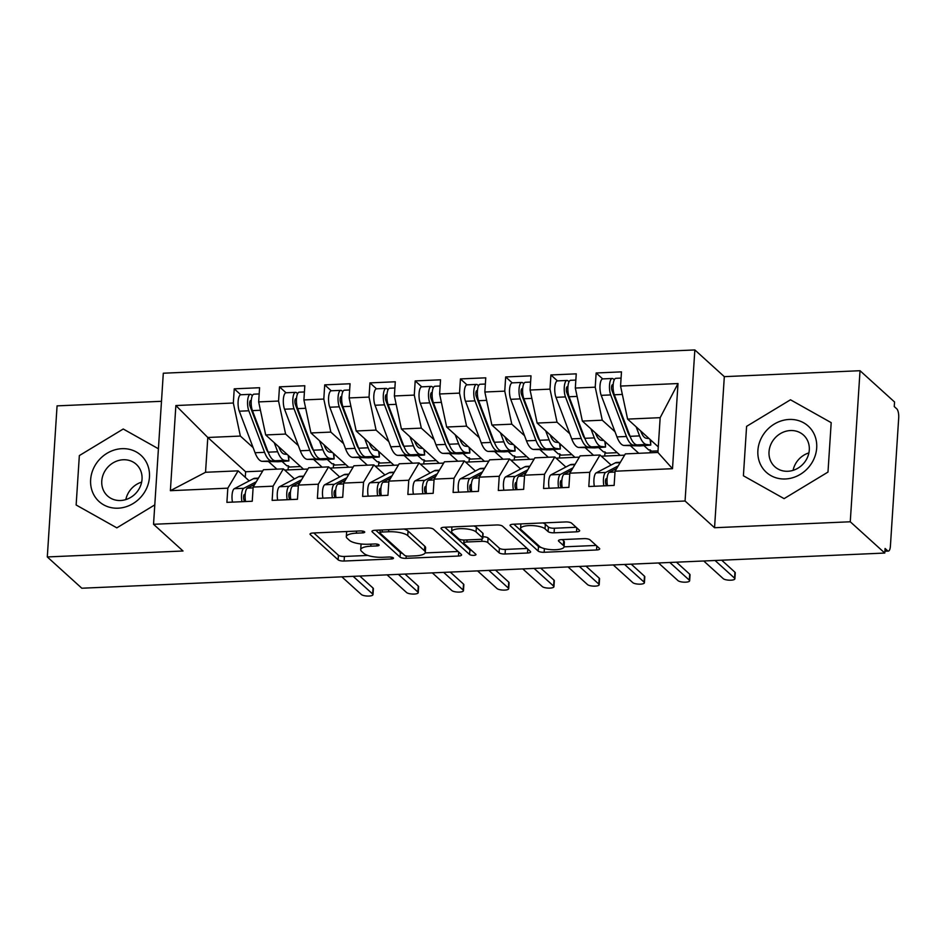 <?xml version="1.0" encoding="UTF-8"?>
<svg xmlns="http://www.w3.org/2000/svg" width="946" height="946" viewBox="0 0 946 946"><rect width="100%" height="100%" fill="white"/><g stroke="black" fill="none" stroke-linecap="round" stroke-linejoin="round"><path stroke-width="1.42" d="M364.541 531.782A3.299 0.97 -176.3 0 0 360.343 530.931L313.161 533A4.706 1.384 -176.3 0 0 310.016 534.1A4.706 1.384 -176.3 0 0 310.276 534.596L338.124 559.831A4.706 1.384 -176.3 0 0 344.108 561.037L391.289 558.968A3.299 0.97 -176.3 0 0 393.501 558.199A3.299 0.97 -176.3 0 0 393.311 557.856A3.299 0.97 -176.3 0 0 389.125 557.005L383.024 557.277A15.077 4.434 -176.3 0 1 363.855 553.41L361.538 551.305A15.077 4.434 -176.3 0 1 360.698 549.721A15.077 4.434 -176.3 0 1 370.797 546.197L376.898 545.937A3.299 0.97 -176.3 0 0 379.11 545.168A3.299 0.97 -176.3 0 0 378.92 544.813A3.299 0.97 -176.3 0 0 374.734 543.974L368.633 544.234A15.077 4.434 -176.3 0 1 349.464 540.379L347.147 538.274A15.077 4.434 -176.3 0 1 346.319 536.678A15.077 4.434 -176.3 0 1 356.406 533.166L362.507 532.894A3.299 0.97 -176.3 0 0 364.718 532.125A3.299 0.97 -176.3 0 0 364.541 531.782M576.504 531.829A4.706 1.384 -176.3 0 0 579.662 530.73A4.706 1.384 -176.3 0 0 579.401 530.233L571.585 523.15A4.706 1.384 -176.3 0 0 565.602 521.944L513.205 524.238A4.706 1.384 -176.3 0 0 510.048 525.337A4.706 1.384 -176.3 0 0 510.308 525.834L538.168 551.069A4.706 1.384 -176.3 0 0 544.151 552.275L596.548 549.981A4.706 1.384 -176.3 0 0 599.705 548.881A4.706 1.384 -176.3 0 0 599.433 548.384L589.997 539.835A4.706 1.384 -176.3 0 0 584.013 538.629L561.593 539.61A4.706 1.384 -176.3 0 0 558.436 540.71A4.706 1.384 -176.3 0 0 558.696 541.207L563.378 545.452A12.605 3.701 -176.3 0 1 564.076 546.776A12.605 3.701 -176.3 0 1 553.481 549.756A12.605 3.701 -176.3 0 1 539.622 546.492L521.281 529.878A12.605 3.701 -176.3 0 1 520.584 528.542A12.605 3.701 -176.3 0 1 531.179 525.574A12.605 3.701 -176.3 0 1 545.038 528.838L548.101 531.605A4.706 1.384 -176.3 0 0 554.084 532.811L576.504 531.829L576.764 527.844M161.494 401.305L57.067 405.869L47.3 556.946L81.817 588.223L884.782 553.055L885.078 548.479L887.608 550.761A7.201 2.389 87.5 0 0 888.365 551.092A7.201 2.389 87.5 0 0 890.411 546.043L898.7 417.86A7.201 2.389 87.5 0 0 896.784 408.849L894.254 406.567L894.549 401.991L860.032 370.714L724.317 376.65L694.849 349.937L685.07 501.013L714.549 527.726L850.265 521.778L884.782 553.055M47.3 556.946L183.016 550.998L153.536 524.285L685.07 501.013M433.493 529.204A4.706 1.384 -176.3 0 0 427.509 527.986L375.113 530.28A4.706 1.384 -176.3 0 0 371.955 531.38A4.706 1.384 -176.3 0 0 372.216 531.877L400.063 557.123A4.706 1.384 -176.3 0 0 406.059 558.329L458.455 556.035A4.706 1.384 -176.3 0 0 461.601 554.935A4.706 1.384 -176.3 0 0 461.341 554.439L433.493 529.204M444.159 527.265L496.555 524.971A4.706 1.384 -176.3 0 1 502.539 526.177L530.387 551.412A4.706 1.384 -176.3 0 1 530.647 551.908A4.706 1.384 -176.3 0 1 527.501 553.008L505.069 553.989A4.706 1.384 -176.3 0 1 499.086 552.783L487.793 542.543A4.706 1.384 -176.3 0 0 481.81 541.337L466.934 541.987A4.706 1.384 -176.3 0 0 463.777 543.087A4.706 1.384 -176.3 0 0 464.037 543.583L475.791 554.238A3.299 0.97 -176.3 0 1 475.98 554.593A3.299 0.97 -176.3 0 1 473.201 555.373A3.299 0.97 -176.3 0 1 469.583 554.51L441.262 528.861A4.706 1.384 -176.3 0 1 441.002 528.365A4.706 1.384 -176.3 0 1 444.159 527.265M650.056 452.803L650.15 451.242L658.026 450.899M604.731 456.031L604.92 453.217L617.241 452.685M559.5 458.018L559.677 455.203L571.999 454.659M514.257 459.993L514.447 457.178L526.768 456.646M469.027 461.979L469.204 459.165L481.526 458.621M423.784 463.954L423.962 461.151L436.295 460.607M378.542 465.94L378.731 463.126L391.053 462.582M333.311 467.927L333.489 465.113L345.81 464.569M694.849 349.937L163.303 373.221L153.536 524.285M262.692 471.013L245.629 471.758L207.801 437.478L175.873 405.538L170.375 490.69L227.82 488.171L226.898 502.361L252.239 501.25L253.15 487.06L273.063 486.185L272.141 500.375L297.47 499.275L298.392 485.085L318.294 484.21L317.383 498.4L342.712 497.289L343.635 483.099L363.536 482.224L362.614 496.414L387.943 495.314L388.865 481.112L408.767 480.249L407.856 494.439L433.185 493.327L434.108 479.137L454.009 478.262L453.087 492.452L478.428 491.352L479.338 477.151L499.24 476.287L498.329 490.477L523.658 489.366L524.581 475.176L544.482 474.301L543.56 488.491L568.901 487.379L569.811 473.189L589.725 472.326L588.802 486.516L614.131 485.404L615.054 471.214L625.353 453.891L657.919 452.46L660.166 417.671L627.6 419.102L658.286 446.902M175.873 405.538L233.331 403.02L240.367 436.059L253.114 447.6M240.781 394.754L234.241 388.83L233.331 403.02M234.241 388.83L259.582 387.718L258.66 401.908L278.562 401.045L285.609 434.072L298.345 445.613M286.023 392.767L279.484 386.843L278.562 401.045M279.484 386.843L304.813 385.743L303.903 399.933L323.804 399.058L330.84 432.097L343.587 443.639M331.254 390.793L324.715 384.868L323.804 399.058M324.715 384.868L350.055 383.757L349.133 397.947L369.035 397.084L376.082 430.111L388.818 441.652M376.496 388.806L369.957 382.882L369.035 397.084M369.957 382.882L395.286 381.782L394.376 395.972L414.277 395.097L421.313 428.136L434.06 439.677M421.727 386.831L415.199 380.907L414.277 395.097M415.199 380.907L440.529 379.795L439.606 393.985L459.52 393.11L466.555 426.149L479.291 437.691M466.969 384.845L460.43 378.92L459.52 393.11M460.43 378.92L485.759 377.821L484.849 392.011L504.75 391.136L511.798 424.175L524.533 435.716M512.2 382.87L505.672 376.946L504.75 391.136M505.672 376.946L531.002 375.834L530.079 390.024L549.993 389.149L557.028 422.188L569.776 433.729M557.442 380.883L550.903 374.959L549.993 389.149M550.903 374.959L576.244 373.847L575.322 388.049L595.223 387.174L602.271 420.201L615.006 431.754M602.685 378.897L596.146 372.984L595.223 387.174M596.146 372.984L621.475 371.873L620.564 386.063L678.01 383.544L672.5 468.696L615.054 471.214M611.116 465.054L600.012 455.002L580.111 455.866L569.811 473.189M589.725 472.326L600.012 455.002M620.564 386.063L627.6 419.102M660.166 417.671L678.01 383.544M565.874 467.028L554.782 456.977L534.88 457.852L524.581 475.176M544.482 474.301L554.782 456.977M624.597 455.168L601.325 456.185M630.816 446.074L638.787 453.3M602.271 420.201L582.358 421.076L620.198 455.357M575.322 388.049L582.358 421.076M520.643 469.015L509.539 458.964L489.638 459.827L479.338 477.151M499.24 476.287L509.539 458.964M579.354 457.143L556.094 458.16M585.574 448.049L593.556 455.286M557.028 422.188L537.127 423.063L574.955 457.344M530.079 390.024L537.127 423.063M475.4 470.99L464.309 460.939L444.407 461.814L434.108 479.137M454.009 478.262L464.309 460.939M534.112 459.129L510.852 460.146M540.343 450.036L548.313 457.261M511.798 424.175L491.885 425.038L529.725 459.318M484.849 392.011L491.885 425.038M430.158 472.976L419.066 462.925L399.165 463.8L388.865 481.112M408.767 480.249L419.066 462.925M488.881 461.104L465.609 462.133M495.101 452.011L503.083 459.248M466.555 426.149L446.654 427.024L484.482 461.305M439.606 393.985L446.654 427.024M384.927 474.951L373.836 464.9L353.922 465.775L343.635 483.099M363.536 482.224L373.836 464.9M443.639 463.091L420.379 464.108M449.858 453.997L457.84 461.222M421.313 428.136L401.411 428.999L439.24 463.28M394.376 395.972L401.411 428.999M339.685 476.938L328.593 466.886L308.692 467.762L298.392 485.085M318.294 484.21L328.593 466.886M398.408 465.065L375.136 466.094M404.628 455.984L412.598 463.209M376.082 430.111L356.181 430.986L394.009 465.266M349.133 397.947L356.181 430.986M294.454 478.924L283.351 468.861L263.449 469.736L253.15 487.06M273.063 486.185L283.351 468.861M353.165 467.052L329.906 468.069M359.385 457.959L367.367 465.184M330.84 432.097L310.938 432.961L348.767 467.241M303.903 399.933L310.938 432.961M288.069 469.902L288.258 467.088L300.58 466.544M249.212 480.899L238.12 470.848L205.542 472.279L170.375 490.69M227.82 488.171L238.12 470.848M307.935 469.039L284.663 470.056M314.155 459.945L322.125 467.17M285.609 434.072L265.696 434.947L303.536 469.228M258.66 401.908L265.696 434.947M850.265 521.778L860.032 370.714M158.42 448.771L123.24 429.011L79.346 455.582L76.141 504.998L116.843 527.856L154.789 504.892L116.843 527.856L76.141 504.998L79.346 455.582L123.24 429.011L158.42 448.771M724.317 376.65L714.549 527.726M746.595 426.35L743.402 475.779L784.092 498.637L827.987 472.078L831.191 422.649L790.489 399.791L746.595 426.35L790.489 399.791L831.191 422.649L827.987 472.078L784.092 498.637L743.402 475.779L746.595 426.35M240.367 436.059L207.801 437.478L205.542 472.279M245.629 471.758L245.274 477.328M268.912 461.92L276.894 469.145M672.5 468.696L657.919 452.46M346.78 531.522A15.077 4.434 -176.3 0 0 346.614 532.101L346.319 536.678M361.585 544.021A15.077 4.434 -176.3 0 0 360.994 545.133L360.698 549.721M313.824 532.965L338.42 555.255A4.706 1.384 -176.3 0 0 344.403 556.461L367.817 555.432M425.132 552.925L458.089 551.483M375.775 530.257L400.359 552.535A4.706 1.384 -176.3 0 0 402.499 553.422M382.16 532.03A3.299 0.97 -176.3 0 0 379.949 532.799A3.299 0.97 -176.3 0 0 380.138 533.154L404.581 555.302A3.299 0.97 -176.3 0 0 408.778 556.153L415.211 555.87A15.077 4.434 -176.3 0 0 425.31 552.358A15.077 4.434 -176.3 0 0 424.47 550.761L407.761 535.613A15.077 4.434 -176.3 0 0 388.593 531.758L382.16 532.03L382.29 529.973M425.31 552.358L425.605 547.781A15.077 4.434 -176.3 0 0 424.766 546.185L424.47 550.761M404.096 529.015A15.077 4.434 -176.3 0 1 408.057 531.037L424.766 546.185M527.135 548.455L505.365 549.413L505.069 553.989M482.886 536.749A4.706 1.384 -176.3 0 1 488.089 537.967L499.382 548.207A4.706 1.384 -176.3 0 0 505.365 549.413M444.821 527.229L469.878 549.933A3.299 0.97 -176.3 0 0 471.818 550.643M476.075 531.924A12.605 3.701 -176.3 0 0 462.216 528.66A12.605 3.701 -176.3 0 0 451.62 531.64A12.605 3.701 -176.3 0 0 452.318 532.965L458.775 538.818A4.706 1.384 -176.3 0 0 464.758 540.024L479.634 539.374A4.706 1.384 -176.3 0 0 482.791 538.274A4.706 1.384 -176.3 0 0 482.531 537.777L476.075 531.924L476.37 527.348A12.605 3.701 -176.3 0 0 473.899 525.964M451.928 526.922A12.605 3.701 -176.3 0 0 451.916 527.052L451.62 531.64M482.791 538.274L483.087 533.698A4.706 1.384 -176.3 0 0 482.827 533.201L482.531 537.777M476.37 527.348L482.827 533.201M543.028 522.937A12.605 3.701 -176.3 0 1 545.334 524.261L548.396 527.028A4.706 1.384 -176.3 0 0 554.38 528.235L576.149 527.277M520.891 523.907A12.605 3.701 -176.3 0 0 520.879 523.966L520.584 528.542M564.076 546.776L564.372 542.2A12.605 3.701 -176.3 0 0 563.674 540.864L563.378 545.452M562.255 539.587L563.674 540.864M564.064 546.835L596.181 545.44M513.867 524.214L538.463 546.492A4.706 1.384 -176.3 0 0 541.207 547.498M268.357 452.649A23.993 7.958 -92.5 0 1 265.838 447.872L250.087 406.319A3.358 1.112 -92.5 0 1 249.661 402.925A3.358 1.112 -92.5 0 1 250.619 400.56A3.358 1.112 -92.5 0 1 250.974 400.714L251.234 400.938A9.602 3.181 -92.5 0 1 253.966 394.175L259.18 393.938M251.234 400.903A9.602 3.181 -92.5 0 0 252.428 410.623L268.179 452.176A30.237 10.028 -92.5 0 0 275.12 460.749L279.094 461.246L271.502 460.903A30.237 10.028 -92.5 0 1 264.561 452.33L248.81 410.777A9.602 3.181 -92.5 0 1 247.616 401.069A9.602 3.181 -92.5 0 1 250.347 394.328L240.852 394.742A9.602 3.181 87.5 0 0 238.12 401.482A9.602 3.181 87.5 0 0 239.314 411.203L255.065 452.744A30.237 10.028 87.5 0 0 261.995 461.317L277.947 461.766L288.873 460.939L288.187 455.322M250.347 394.328A9.602 3.181 -92.5 0 1 251.34 394.742L252.369 395.653M289.606 467.028L288.187 465.739L286.839 465.799L282.18 461.577M278.751 446.772L278.952 447.292A23.993 7.958 87.5 0 0 284.462 454.104L287.217 454.435M274.234 442.681L277.675 451.75A30.237 10.028 87.5 0 0 284.616 460.335L288.317 460.785M252.558 410.966L251.482 410.008M266.145 446.796L265.909 446.193M254.817 484.257L247.414 488.136A9.602 3.181 87.5 0 0 245.168 494.734A9.602 3.181 87.5 0 0 245.57 501.546M245.227 494.001L244.387 494.439A3.358 1.112 87.5 0 0 243.595 496.745A3.358 1.112 87.5 0 0 244.494 500.942L245.156 501.557M256.319 481.739L243.796 488.29A9.602 3.181 87.5 0 0 241.549 494.888A9.602 3.181 87.5 0 0 241.951 501.699M232.456 502.113A9.602 3.181 -92.5 0 1 232.054 495.302A9.602 3.181 -92.5 0 1 234.301 488.704L253.374 478.723A30.237 10.028 -92.5 0 1 254.9 478.298L258.459 478.132M341.849 576.835L361.348 594.502A5.995 1.762 -176.3 0 0 367.947 596.063A5.995 1.762 -176.3 0 0 372.984 594.644A5.995 1.762 -176.3 0 0 372.653 594.005L373.043 588.057A5.995 1.762 3.7 0 1 373.374 588.696L372.984 594.644M359.787 576.055L373.043 588.057M353.154 576.339L372.653 594.005M313.599 450.663A23.993 7.958 -92.5 0 1 311.068 445.885L295.318 404.344A3.358 1.112 -92.5 0 1 294.904 400.938A3.358 1.112 -92.5 0 1 295.862 398.585A3.358 1.112 -92.5 0 1 296.204 398.727L296.476 398.964M304.411 391.963L299.208 392.188A9.602 3.181 -92.5 0 0 296.476 398.928A9.602 3.181 -92.5 0 0 297.671 408.637L313.41 450.19A30.237 10.028 -92.5 0 0 320.351 458.763L324.324 459.271L316.733 458.928A30.237 10.028 -92.5 0 1 309.791 450.355L294.052 408.802A9.602 3.181 -92.5 0 1 292.858 399.082A9.602 3.181 -92.5 0 1 295.59 392.354L286.082 392.767A9.602 3.181 87.5 0 0 283.351 399.496A9.602 3.181 87.5 0 0 284.545 409.216L300.296 450.769A30.237 10.028 87.5 0 0 307.237 459.342L323.189 459.78L334.104 458.952L333.418 453.335M295.59 392.354A9.602 3.181 -92.5 0 1 296.583 392.767L297.612 393.678M334.849 465.054L333.43 463.765L332.07 463.824L327.411 459.602M323.993 444.786L324.194 445.318A23.993 7.958 87.5 0 0 329.693 452.117L332.448 452.46M319.476 440.706L322.917 449.776A30.237 10.028 87.5 0 0 329.858 458.349L333.56 458.798M297.801 408.991L296.725 408.033M311.376 444.809L311.151 444.206M358.841 448.688A23.993 7.958 -92.5 0 1 356.311 443.911L340.56 402.357A3.358 1.112 -92.5 0 1 340.146 398.964A3.358 1.112 -92.5 0 1 341.092 396.599A3.358 1.112 -92.5 0 1 341.447 396.752L341.707 396.977A9.602 3.181 -92.5 0 1 344.439 390.213L349.653 389.977M341.707 396.942A9.602 3.181 -92.5 0 0 342.901 406.662L358.652 448.215A30.237 10.028 -92.5 0 0 365.594 456.788L369.567 457.285L361.975 456.942A30.237 10.028 -92.5 0 1 355.034 448.369L339.283 406.815A9.602 3.181 -92.5 0 1 338.089 397.095A9.602 3.181 -92.5 0 1 340.82 390.367L331.325 390.781A9.602 3.181 87.5 0 0 328.593 397.521A9.602 3.181 87.5 0 0 329.787 407.229L345.538 448.782A30.237 10.028 87.5 0 0 352.468 457.356L368.42 457.805L379.346 456.977L378.66 451.36M340.82 390.367A9.602 3.181 -92.5 0 1 341.813 390.781L342.842 391.691M380.091 463.067L378.672 461.778L377.312 461.837L372.653 457.616M369.224 442.811L369.425 443.331A23.993 7.958 87.5 0 0 374.935 450.142L377.69 450.473M364.718 438.719L368.148 447.789A30.237 10.028 87.5 0 0 375.089 456.374L378.802 456.823M343.031 407.005L341.955 406.047M356.618 442.834L356.382 442.231M404.072 446.701A23.993 7.958 -92.5 0 1 401.542 441.924L385.802 400.383A3.358 1.112 -92.5 0 1 385.377 396.977A3.358 1.112 -92.5 0 1 386.335 394.624A3.358 1.112 -92.5 0 1 386.678 394.766L386.949 395.002M394.884 388.002L389.681 388.227A9.602 3.181 -92.5 0 0 386.949 394.967A9.602 3.181 -92.5 0 0 388.144 404.675L403.895 446.228A30.237 10.028 -92.5 0 0 410.824 454.801L414.809 455.31L407.206 454.967A30.237 10.028 -92.5 0 1 400.276 446.382L384.525 404.841A9.602 3.181 -92.5 0 1 383.331 395.121A9.602 3.181 -92.5 0 1 386.063 388.392L376.567 388.806A9.602 3.181 87.5 0 0 373.836 395.534A9.602 3.181 87.5 0 0 375.018 405.255L390.769 446.808A30.237 10.028 87.5 0 0 397.71 455.381L413.662 455.818L424.577 454.991L423.891 449.374M386.063 388.392A9.602 3.181 -92.5 0 1 387.056 388.806L388.085 389.717M425.322 461.08L423.903 459.803L422.543 459.862L417.884 455.641M414.466 440.824L414.667 441.356A23.993 7.958 87.5 0 0 420.166 448.156L422.921 448.499M409.949 436.745L413.39 445.814A30.237 10.028 87.5 0 0 420.331 454.387L424.033 454.837M388.274 405.03L387.198 404.072M401.849 440.848L401.624 440.245M449.315 444.726A23.993 7.958 -92.5 0 1 446.784 439.949L431.033 398.396A3.358 1.112 -92.5 0 1 430.619 394.99A3.358 1.112 -92.5 0 1 431.577 392.637A3.358 1.112 -92.5 0 1 431.92 392.779L432.18 393.016A9.602 3.181 -92.5 0 1 434.924 386.252L440.127 386.015M432.18 392.98A9.602 3.181 -92.5 0 0 433.374 402.7L449.125 444.253A30.237 10.028 -92.5 0 0 456.067 452.827L460.04 453.323L452.448 452.98A30.237 10.028 -92.5 0 1 445.507 444.407L429.756 402.854A9.602 3.181 -92.5 0 1 428.562 393.134A9.602 3.181 -92.5 0 1 431.305 386.406L421.798 386.819A9.602 3.181 87.5 0 0 419.066 393.56A9.602 3.181 87.5 0 0 420.261 403.268L436.011 444.821A30.237 10.028 87.5 0 0 442.953 453.394L458.893 453.844L469.819 453.004L469.133 447.387M431.305 386.406A9.602 3.181 -92.5 0 1 432.298 386.819L433.315 387.73M470.564 459.106L469.145 457.817L467.785 457.876L463.126 453.654M459.697 438.849L459.898 439.37A23.993 7.958 87.5 0 0 465.408 446.181L468.164 446.512M455.192 434.758L458.633 443.828A30.237 10.028 87.5 0 0 465.562 452.401L469.275 452.862M433.516 403.043L432.428 402.085M447.091 438.873L446.855 438.27M300.059 482.283L292.657 486.149A9.602 3.181 87.5 0 0 290.41 492.748A9.602 3.181 87.5 0 0 290.812 499.559M290.469 492.015L289.618 492.452A3.358 1.112 87.5 0 0 288.837 494.77A3.358 1.112 87.5 0 0 289.724 498.968L290.398 499.583M301.561 479.752L289.038 486.315A9.602 3.181 87.5 0 0 286.792 492.913A9.602 3.181 87.5 0 0 287.194 499.725M277.686 500.138A9.602 3.181 -92.5 0 1 277.284 493.327A9.602 3.181 -92.5 0 1 279.531 486.729L298.617 476.737A30.237 10.028 -92.5 0 1 300.142 476.311L303.701 476.157M387.08 574.861L406.579 592.527A5.995 1.762 -176.3 0 0 413.177 594.076A5.995 1.762 -176.3 0 0 418.227 592.657A5.995 1.762 -176.3 0 0 417.896 592.03L418.274 586.082A5.995 1.762 3.7 0 1 418.605 586.709L418.227 592.657M405.03 574.068L418.274 586.082M398.396 574.364L417.896 592.03M345.29 480.296L337.888 484.175A9.602 3.181 87.5 0 0 335.641 490.773A9.602 3.181 87.5 0 0 336.043 497.584M335.7 490.04L334.86 490.477A3.358 1.112 87.5 0 0 334.068 492.783A3.358 1.112 87.5 0 0 334.967 496.981L335.629 497.596M346.792 477.777L334.269 484.328A9.602 3.181 87.5 0 0 332.022 490.927A9.602 3.181 87.5 0 0 332.424 497.738M322.929 498.152A9.602 3.181 -92.5 0 1 322.527 491.341A9.602 3.181 -92.5 0 1 324.774 484.742L343.859 474.762A30.237 10.028 -92.5 0 1 345.373 474.324L348.932 474.171M432.322 572.874L451.821 590.541A5.995 1.762 -176.3 0 0 458.42 592.101A5.995 1.762 -176.3 0 0 463.457 590.682A5.995 1.762 -176.3 0 0 463.126 590.044L463.516 584.096A5.995 1.762 3.7 0 1 463.847 584.734L463.457 590.682M450.261 572.094L463.516 584.096M443.627 572.377L463.126 590.044M390.532 478.309L383.13 482.188A9.602 3.181 87.5 0 0 380.883 488.786A9.602 3.181 87.5 0 0 381.285 495.598M380.942 488.053L380.103 488.491A3.358 1.112 87.5 0 0 379.311 490.808A3.358 1.112 87.5 0 0 380.197 495.006L380.871 495.621M392.034 475.791L379.512 482.354A9.602 3.181 87.5 0 0 377.265 488.952A9.602 3.181 87.5 0 0 377.667 495.763M368.171 496.177A9.602 3.181 -92.5 0 1 367.758 489.366A9.602 3.181 -92.5 0 1 370.016 482.767L389.09 472.775A30.237 10.028 -92.5 0 1 390.615 472.35L394.175 472.196M477.564 570.899L497.052 588.566A5.995 1.762 -176.3 0 0 503.65 590.115A5.995 1.762 -176.3 0 0 508.7 588.696A5.995 1.762 -176.3 0 0 508.369 588.069L508.747 582.109A5.995 1.762 3.7 0 1 509.078 582.748L508.7 588.696M495.503 570.107L508.747 582.109M488.869 570.403L508.369 588.069M435.775 476.335L428.372 480.213A9.602 3.181 87.5 0 0 426.114 486.812A9.602 3.181 87.5 0 0 426.528 493.623M426.173 486.078L425.333 486.516A3.358 1.112 87.5 0 0 424.553 488.822A3.358 1.112 87.5 0 0 425.44 493.02L426.102 493.635M437.265 473.816L424.754 480.367A9.602 3.181 87.5 0 0 422.495 486.965A9.602 3.181 87.5 0 0 422.909 493.777M413.402 494.19A9.602 3.181 -92.5 0 1 413 487.379A9.602 3.181 -92.5 0 1 415.247 480.781L434.332 470.789A30.237 10.028 -92.5 0 1 435.858 470.363L439.405 470.209M522.795 568.913L542.295 586.579A5.995 1.762 -176.3 0 0 548.893 588.128A5.995 1.762 -176.3 0 0 553.93 586.721A5.995 1.762 -176.3 0 0 553.599 586.082L553.989 580.135A5.995 1.762 3.7 0 1 554.321 580.773L553.93 586.721M540.734 568.132L553.989 580.135M534.112 568.416L553.599 586.082M121.963 448.676A31.194 27.966 -47.8 0 0 90.639 479.728A31.194 27.966 -47.8 0 0 118.12 508.191A31.194 27.966 -47.8 0 0 149.444 477.151A31.194 27.966 -47.8 0 0 121.963 448.676M123.228 459.756A21.356 19.145 -47.8 0 0 103.552 473.721A21.356 19.145 -47.8 0 0 107.56 495.952A21.356 19.145 -47.8 0 0 120.591 500.505A21.356 19.145 -47.8 0 0 140.256 486.528A21.356 19.145 -47.8 0 0 136.248 464.297A21.356 19.145 -47.8 0 0 123.228 459.756M125.83 499.583A21.356 19.145 132.2 0 1 141.652 482.117M789.212 419.456A31.194 27.966 -47.8 0 0 757.888 450.509A31.194 27.966 -47.8 0 0 785.369 478.972A31.194 27.966 -47.8 0 0 816.694 447.931A31.194 27.966 -47.8 0 0 789.212 419.456M790.478 430.536A21.356 19.145 -47.8 0 0 770.801 444.502A21.356 19.145 -47.8 0 0 774.821 466.733A21.356 19.145 -47.8 0 0 787.841 471.274A21.356 19.145 -47.8 0 0 807.506 457.308A21.356 19.145 -47.8 0 0 803.497 435.077A21.356 19.145 -47.8 0 0 790.478 430.536M793.079 470.363A21.356 19.145 132.2 0 1 808.901 452.898M494.545 442.74A23.993 7.958 -92.5 0 1 492.015 437.963L476.276 396.421A3.358 1.112 -92.5 0 1 475.85 393.016A3.358 1.112 -92.5 0 1 476.808 390.663A3.358 1.112 -92.5 0 1 477.162 390.804L477.423 391.041M485.357 384.041L480.154 384.265A9.602 3.181 -92.5 0 0 477.423 390.994A9.602 3.181 -92.5 0 0 478.617 400.714L494.368 442.267A30.237 10.028 -92.5 0 0 501.309 450.84L505.282 451.348L497.691 451.006A30.237 10.028 -92.5 0 1 490.749 442.421L474.998 400.879A9.602 3.181 -92.5 0 1 473.804 391.159A9.602 3.181 -92.5 0 1 476.536 384.419L467.04 384.845A9.602 3.181 87.5 0 0 464.309 391.573A9.602 3.181 87.5 0 0 465.503 401.293L481.242 442.846A30.237 10.028 87.5 0 0 488.183 451.419L504.135 451.857L515.062 451.029L514.364 445.412M476.536 384.419A9.602 3.181 -92.5 0 1 477.529 384.845L478.558 385.755M515.795 457.119L514.376 455.842L513.028 455.901L508.369 451.68M504.939 436.863L505.14 437.395A23.993 7.958 87.5 0 0 510.651 444.194L513.394 444.537M500.422 432.771L503.863 441.853A30.237 10.028 87.5 0 0 510.805 450.426L514.506 450.875M478.747 401.069L477.671 400.111M492.322 436.886L492.097 436.283M481.006 474.348L473.603 478.227A9.602 3.181 87.5 0 0 471.356 484.825A9.602 3.181 87.5 0 0 471.758 491.636M471.415 484.092L470.576 484.529A3.358 1.112 87.5 0 0 469.784 486.847A3.358 1.112 87.5 0 0 470.67 491.045L471.345 491.66M482.507 471.829L469.985 478.392A9.602 3.181 87.5 0 0 467.738 484.991A9.602 3.181 87.5 0 0 468.14 491.802M458.644 492.216A9.602 3.181 -92.5 0 1 458.242 485.404A9.602 3.181 -92.5 0 1 460.489 478.806L479.563 468.814A30.237 10.028 -92.5 0 1 481.088 468.388L484.648 468.235M568.038 566.926L587.537 584.604A5.995 1.762 -176.3 0 0 594.123 586.153A5.995 1.762 -176.3 0 0 599.173 584.734A5.995 1.762 -176.3 0 0 598.842 584.108L599.22 578.148A5.995 1.762 3.7 0 1 599.563 578.786L599.173 584.734M585.976 566.146L599.22 578.148M579.342 566.441L598.842 584.108M539.788 440.765A23.993 7.958 -92.5 0 1 537.257 435.988L521.506 394.435A3.358 1.112 -92.5 0 1 521.092 391.029A3.358 1.112 -92.5 0 1 522.05 388.676A3.358 1.112 -92.5 0 1 522.393 388.818L522.653 389.054A9.602 3.181 -92.5 0 1 525.397 382.29L530.6 382.054M522.665 389.019A9.602 3.181 -92.5 0 0 523.859 398.739L539.598 440.28A30.237 10.028 -92.5 0 0 546.54 448.865L550.513 449.362L542.921 449.019A30.237 10.028 -92.5 0 1 535.98 440.446L520.241 398.893A9.602 3.181 -92.5 0 1 519.047 389.173A9.602 3.181 -92.5 0 1 521.778 382.444L512.271 382.858A9.602 3.181 87.5 0 0 509.539 389.598A9.602 3.181 87.5 0 0 510.734 399.307L526.484 440.86A30.237 10.028 87.5 0 0 533.426 449.433L549.378 449.882L560.292 449.043L559.606 443.426M521.778 382.444A9.602 3.181 -92.5 0 1 522.771 382.858L523.788 383.769M561.037 455.144L559.618 453.855L558.258 453.914L553.599 449.693M550.182 434.888L550.371 435.408A23.993 7.958 87.5 0 0 555.881 442.22L558.637 442.551M545.665 430.797L549.106 439.866A30.237 10.028 87.5 0 0 556.047 448.439L559.748 448.901M523.989 399.082L522.913 398.124M537.565 434.912L537.34 434.309M526.248 472.373L518.846 476.252A9.602 3.181 87.5 0 0 516.599 482.85A9.602 3.181 87.5 0 0 517.001 489.661M516.646 482.105L515.807 482.555A3.358 1.112 87.5 0 0 515.026 484.86A3.358 1.112 87.5 0 0 515.913 489.058L516.575 489.673M527.738 469.855L515.227 476.406A9.602 3.181 87.5 0 0 512.969 483.004A9.602 3.181 87.5 0 0 513.382 489.815M503.875 490.229A9.602 3.181 -92.5 0 1 503.473 483.418A9.602 3.181 -92.5 0 1 505.72 476.819L524.805 466.827A30.237 10.028 -92.5 0 1 526.331 466.402L529.878 466.248M613.268 564.951L632.768 582.618A5.995 1.762 -176.3 0 0 639.366 584.167A5.995 1.762 -176.3 0 0 644.415 582.76A5.995 1.762 -176.3 0 0 644.084 582.121L644.463 576.173A5.995 1.762 3.7 0 1 644.794 576.812L644.415 582.76M631.218 564.159L644.463 576.173M624.585 564.455L644.084 582.121M585.018 438.778A23.993 7.958 -92.5 0 1 582.5 434.001L566.749 392.448A3.358 1.112 -92.5 0 1 566.323 389.054A3.358 1.112 -92.5 0 1 567.281 386.701A3.358 1.112 -92.5 0 1 567.635 386.843L567.896 387.08M575.842 380.079L570.627 380.304A9.602 3.181 -92.5 0 0 567.896 387.032A9.602 3.181 -92.5 0 0 569.09 396.752L584.841 438.305A30.237 10.028 -92.5 0 0 591.782 446.879L595.755 447.375L588.164 447.032A30.237 10.028 -92.5 0 1 581.222 438.459L565.471 396.918A9.602 3.181 -92.5 0 1 564.277 387.198A9.602 3.181 -92.5 0 1 567.009 380.458L557.513 380.883A9.602 3.181 87.5 0 0 554.782 387.612A9.602 3.181 87.5 0 0 555.976 397.332L571.727 438.873A30.237 10.028 87.5 0 0 578.656 447.458L594.608 447.896L605.535 447.068L604.849 441.451M567.009 380.458A9.602 3.181 -92.5 0 1 568.002 380.883L569.031 381.794M606.268 453.158L604.849 451.881L603.501 451.94L598.842 447.718M595.412 432.901L595.613 433.434A23.993 7.958 87.5 0 0 601.124 440.233L603.879 440.564M590.895 428.81L594.336 437.892A30.237 10.028 87.5 0 0 601.278 446.465L604.979 446.914M569.22 397.095L568.144 396.149M582.807 432.925L582.57 432.322M571.479 470.387L564.076 474.265A9.602 3.181 87.5 0 0 561.829 480.864A9.602 3.181 87.5 0 0 562.231 487.675M561.889 480.13L561.049 480.568A3.358 1.112 87.5 0 0 560.257 482.874A3.358 1.112 87.5 0 0 561.155 487.072L561.818 487.698M572.98 467.868L560.458 474.419A9.602 3.181 87.5 0 0 558.211 481.017A9.602 3.181 87.5 0 0 558.613 487.84M549.118 488.254A9.602 3.181 -92.5 0 1 548.715 481.443A9.602 3.181 -92.5 0 1 550.962 474.845L570.036 464.853A30.237 10.028 -92.5 0 1 571.561 464.427L575.121 464.273M658.511 562.965L678.01 580.631A5.995 1.762 -176.3 0 0 684.608 582.192A5.995 1.762 -176.3 0 0 689.646 580.773A5.995 1.762 -176.3 0 0 689.315 580.146L689.705 574.187A5.995 1.762 3.7 0 1 690.036 574.825L689.646 580.773M676.449 562.184L689.705 574.187M669.815 562.468L689.315 580.146M630.261 436.792A23.993 7.958 -92.5 0 1 627.73 432.026L611.979 390.473A3.358 1.112 -92.5 0 1 611.565 387.068A3.358 1.112 -92.5 0 1 612.523 384.715A3.358 1.112 -92.5 0 1 612.866 384.856L613.138 385.093A9.602 3.181 -92.5 0 1 615.87 378.317L621.073 378.093M613.138 385.057A9.602 3.181 -92.5 0 0 614.332 394.778L630.083 436.319A30.237 10.028 -92.5 0 0 637.013 444.904L640.986 445.4L633.394 445.058A30.237 10.028 -92.5 0 1 626.453 436.484L610.714 394.931A9.602 3.181 -92.5 0 1 609.52 385.211A9.602 3.181 -92.5 0 1 612.251 378.483L602.744 378.897A9.602 3.181 87.5 0 0 600.012 385.625A9.602 3.181 87.5 0 0 601.207 395.345L616.958 436.898A30.237 10.028 87.5 0 0 623.899 445.471L639.851 445.921L650.765 445.081L650.079 439.464M612.251 378.483A9.602 3.181 -92.5 0 1 613.245 378.897L614.273 379.807M651.51 451.183L650.091 449.894L648.731 449.953L644.072 445.732M640.655 430.927L640.856 431.447A23.993 7.958 87.5 0 0 646.355 438.258L649.11 438.589M636.138 426.835L639.579 435.905A30.237 10.028 87.5 0 0 646.52 444.478L650.221 444.939M614.462 395.121L613.386 394.163M628.038 430.95L627.813 430.335M616.721 468.412L609.319 472.291A9.602 3.181 87.5 0 0 607.072 478.889A9.602 3.181 87.5 0 0 607.474 485.7M607.131 478.144L606.28 478.593A3.358 1.112 87.5 0 0 605.499 480.899A3.358 1.112 87.5 0 0 606.386 485.097L607.06 485.712M618.223 465.893L605.7 472.444A9.602 3.181 87.5 0 0 603.453 479.043A9.602 3.181 87.5 0 0 603.855 485.854M594.348 486.268A9.602 3.181 -92.5 0 1 593.946 479.456A9.602 3.181 -92.5 0 1 596.193 472.858L615.278 462.866A30.237 10.028 -92.5 0 1 616.804 462.44L620.363 462.287M703.741 560.99L723.241 578.656A5.995 1.762 -176.3 0 0 729.839 580.205A5.995 1.762 -176.3 0 0 734.888 578.798A5.995 1.762 -176.3 0 0 734.557 578.16L734.936 572.212A5.995 1.762 3.7 0 1 735.267 572.838L734.888 578.798M721.692 560.198L734.936 572.212M715.058 560.493L734.557 578.16M884.924 550.879L887.608 550.761M356.536 531.096L356.406 533.166M377.016 544.116L376.898 545.937M370.927 544.139L370.797 546.197M391.408 557.159L391.289 558.968M344.403 556.461L344.108 561.037M338.42 555.255L338.124 559.831M310.335 533.639L310.276 534.596M362.625 531.084L362.507 532.894M458.704 552.05L458.455 556.035M406.212 555.952L406.059 558.329M400.359 552.535L400.063 557.123M372.275 530.919L372.216 531.877M408.057 531.037L407.761 535.613M388.735 529.689L388.593 531.758M527.762 549.023L527.501 553.008M499.382 548.207L499.086 552.783M488.089 537.967L487.793 542.543M481.952 538.995L481.81 541.337M467.064 539.93L466.934 541.987M469.878 549.933L469.583 554.51M441.321 527.903L441.262 528.861M554.38 528.235L554.084 532.811M548.396 527.028L548.101 531.605M545.334 524.261L545.038 528.838M558.755 540.249L558.696 541.207M596.808 545.996L596.548 549.981M544.388 548.609L544.151 552.275M538.463 546.492L538.168 551.069M510.379 524.876L510.308 525.834M275.357 461.376L275.345 460.773M261.995 461.317L271.502 460.903M275.12 460.749L284.616 460.335M268.179 452.176L277.675 451.75M252.428 410.623L260.446 410.268M250.288 400.737L250.974 400.714M255.065 452.744L264.561 452.33M239.314 411.203L248.81 410.777M258.234 478.51L253.374 478.723M243.796 488.29L234.301 488.704M253.102 487.888L247.414 488.136M320.599 459.389L320.588 458.798M307.237 459.342L316.733 458.928M320.351 458.763L329.858 458.349M313.41 450.19L322.917 449.776M297.671 408.637L305.676 408.294M295.53 398.763L296.204 398.727M300.296 450.769L309.791 450.355M284.545 409.216L294.052 408.802M365.842 457.415L365.818 456.812M352.468 457.356L361.975 456.942M365.594 456.788L375.089 456.374M358.652 448.215L368.148 447.789M342.901 406.662L350.919 406.307M340.761 396.776L341.447 396.752M345.538 448.782L355.034 448.369M329.787 407.229L339.283 406.815M411.072 455.428L411.061 454.837M397.71 455.381L407.206 454.967M410.824 454.801L420.331 454.387M403.895 446.228L413.39 445.814M388.144 404.675L396.149 404.332M386.003 394.801L386.678 394.766M390.769 446.808L400.276 446.382M375.018 405.255L384.525 404.841M456.315 453.453L456.291 452.85M442.953 453.394L452.448 452.98M456.067 452.827L465.562 452.401M449.125 444.253L458.633 443.828M433.374 402.7L441.392 402.346M431.234 392.815L431.92 392.779M436.011 444.821L445.507 444.407M420.261 403.268L429.756 402.854M303.477 476.524L298.617 476.737M289.038 486.315L279.531 486.729M298.333 485.901L292.657 486.149M348.719 474.549L343.859 474.762M334.269 484.328L324.774 484.742M343.575 483.926L337.888 484.175M393.95 472.562L389.09 472.775M379.512 482.354L370.016 482.767M388.818 481.94L383.13 482.188M439.192 470.576L434.332 470.789M424.754 480.367L415.247 480.781M434.048 479.965L428.372 480.213M501.546 451.467L501.534 450.875M488.183 451.419L497.691 451.006M501.309 450.84L510.805 450.426M494.368 442.267L503.863 441.853M478.617 400.714L486.634 400.371M476.477 390.828L477.162 390.804M481.242 442.846L490.749 442.421M465.503 401.293L474.998 400.879M484.423 468.601L479.563 468.814M469.985 478.392L460.489 478.806M479.291 477.978L473.603 478.227M546.788 449.492L546.776 448.889M533.426 449.433L542.921 449.019M546.54 448.865L556.047 448.439M539.598 440.28L549.106 439.866M523.859 398.739L531.865 398.384M521.719 388.853L522.393 388.818M526.484 440.86L535.98 440.446M510.734 399.307L520.241 398.893M529.665 466.615L524.805 466.827M515.227 476.406L505.72 476.819M524.522 476.004L518.846 476.252M592.019 447.505L592.007 446.902M578.656 447.458L588.164 447.032M591.782 446.879L601.278 446.465M584.841 438.305L594.336 437.892M569.09 396.752L577.107 396.409M566.95 386.867L567.635 386.843M571.727 438.873L581.222 438.459M555.976 397.332L565.471 396.918M574.896 464.64L570.036 464.853M560.458 474.419L550.962 474.845M569.764 474.017L564.076 474.265M637.261 445.531L637.249 444.927M623.899 445.471L633.394 445.058M637.013 444.904L646.52 444.478M630.083 436.319L639.579 435.905M614.332 394.778L622.338 394.423M612.192 384.892L612.866 384.856M616.958 436.898L626.453 436.484M601.207 395.345L610.714 394.931M620.138 462.653L615.278 462.866M605.7 472.444L596.193 472.858M614.995 472.03L609.319 472.291M884.9 551.246L888.365 551.092M380.126 530.067L379.949 532.799M463.978 540.036L463.777 543.087M288.743 455.818L288.873 460.939M333.973 453.844L334.104 458.952M379.216 451.857L379.346 456.977M424.447 449.882L424.577 454.991M469.689 447.896L469.819 453.004M514.931 445.921L515.062 451.029M560.162 443.934L560.292 449.043M605.405 441.959L605.535 447.068M650.635 439.973L650.765 445.081"/></g></svg>
